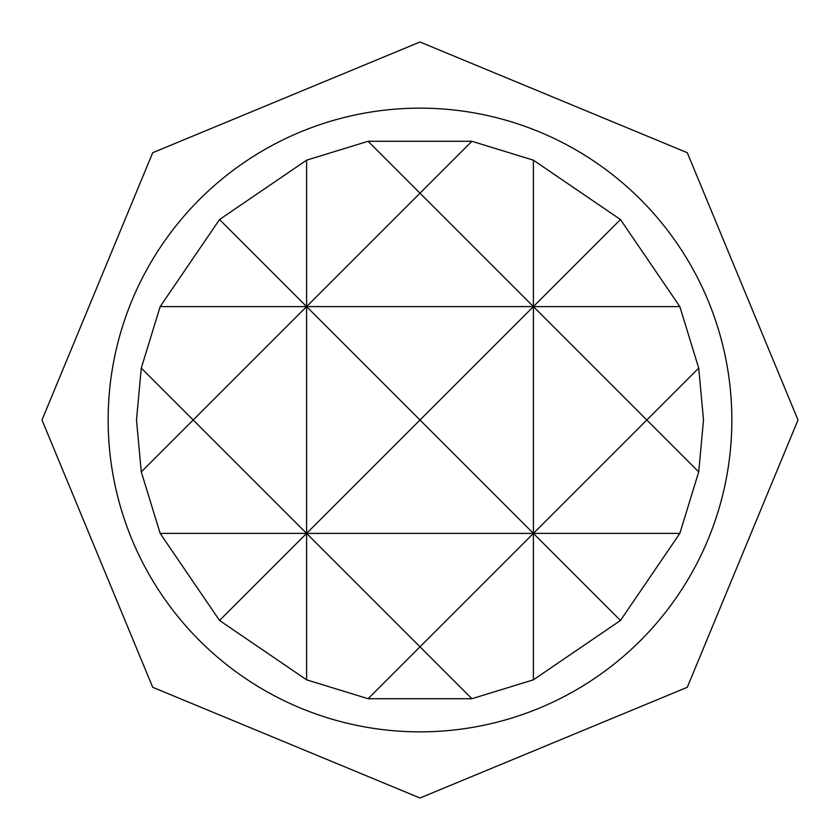 <?xml version="1.0" encoding="UTF-8"?>
<svg xmlns="http://www.w3.org/2000/svg" width="840" height="840" viewBox="0 0 840 840"><rect width="100%" height="100%" fill="white"/><g stroke="black" fill="none" stroke-linecap="round" stroke-linejoin="round"><path stroke-width="1.26" d="M160.167 306.6L219.534 219.534L306.6 160.167L306.6 533.4L420 420L306.6 306.6L420 193.2L533.4 306.6L679.833 306.6L698.712 368.088L703.5 420L698.712 471.912L679.833 533.4L620.466 620.466L533.4 679.833L471.912 698.712L368.088 698.712L306.6 679.833L219.534 620.466L160.167 533.4L141.288 471.912L136.5 420L141.288 368.088L160.167 306.6L533.4 306.6L420 420L533.4 533.4L420 646.8L306.6 533.4L533.4 533.4L646.8 420L533.4 306.6L533.4 679.833M420 731.85A311.85 311.85 0 0 0 731.85 420A311.85 311.85 0 0 0 420 108.15A311.85 311.85 0 0 0 108.15 420A311.85 311.85 0 0 0 420 731.85M219.534 219.534L306.6 306.6L193.2 420L306.6 533.4L306.6 679.833M160.167 533.4L306.6 533.4L219.534 620.466M368.088 698.712L420 646.8L471.912 698.712M620.466 620.466L533.4 533.4L679.833 533.4M698.712 368.088L646.8 420L698.712 471.912M471.912 141.288L420 193.2L368.088 141.288L471.912 141.288L533.4 160.167L533.4 306.6L620.466 219.534L679.833 306.6M533.4 160.167L620.466 219.534M306.6 160.167L368.088 141.288M141.288 471.912L193.2 420L141.288 368.088M420 42L687.288 152.712L798 420L687.288 687.288L420 798L152.712 687.288L42 420L152.712 152.712L420 42"/></g></svg>
